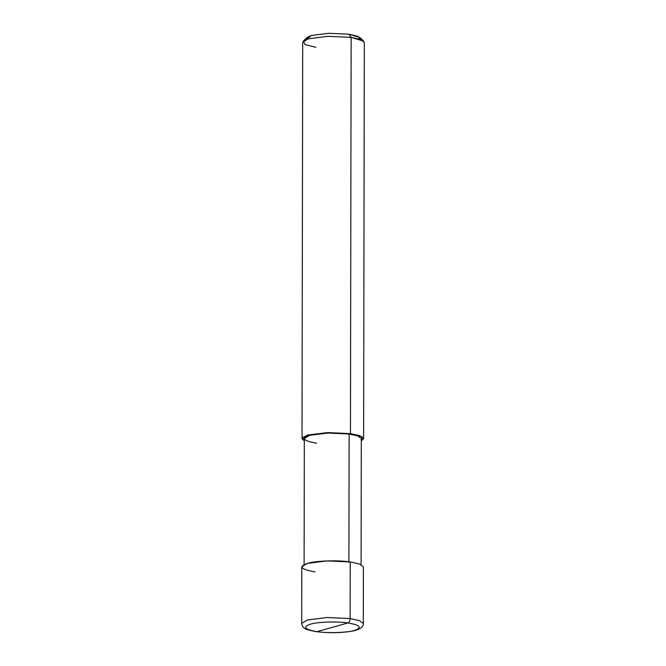 <?xml version="1.0" encoding="UTF-8"?>
<svg xmlns="http://www.w3.org/2000/svg" width="666" height="666" viewBox="0 0 666 666"><rect width="100%" height="100%" fill="white"/><g stroke="black" fill="none" stroke-linecap="round" stroke-linejoin="round"><path stroke-width="1" d="M350.224 561.954L359.64 564.044L363.395 566.966L363.295 623.576C363.852 626.073 360.589 629.561 352.689 631.018C341.433 633 329.387 633.224 316.533 631.676C309.107 630.361 305.07 629.179 304.429 628.138C303.063 627.505 302.148 625.948 301.69 623.468L301.79 566.858L307.334 563.386L327.197 560.914L350.224 561.954L350.125 618.564L327.106 617.524L307.242 619.996L301.69 623.468L307.242 619.996L327.106 617.524L350.125 618.564L359.54 620.654L363.295 623.576L359.54 620.654L350.125 618.564C349.991 620.887 349.25 622.352 347.91 622.951C337.67 621.236 317.033 621.927 310.389 624.208C302.489 627.022 304.712 629.503 317.058 631.643C304.712 629.503 302.489 627.022 310.389 624.208C317.033 621.927 337.67 621.236 347.91 622.951L317.058 631.643C327.306 633.358 347.935 632.667 354.587 630.386C362.479 627.572 360.256 625.091 347.91 622.951C360.256 625.091 362.479 627.572 354.587 630.386C347.935 632.667 327.306 633.358 317.058 631.643L347.91 622.951C349.25 622.352 349.991 620.887 350.125 618.564L350.224 561.954C338.519 559.981 314.935 560.772 307.334 563.386C298.31 566.6 300.849 569.43 314.96 571.878M304.104 564.552L304.329 438.544L309.457 435.331L327.83 433.042L349.126 434.007L348.901 562.32L349.126 434.007L350.449 433.633L351.14 37.363L348.942 34.207L328.796 33.3L311.413 35.465L306.818 39.244M360.206 39.336L358.008 36.372L348.942 34.207L359.915 37.521L363.678 41.15L351.14 37.363L350.449 433.633L327.422 432.592L307.559 435.073L302.014 438.544L304.32 440.859L302.272 437.762L307.559 435.073L327.422 432.592L350.449 433.633L362.246 436.854L361.305 440.959L363.619 438.653L359.856 435.731L350.449 433.633L349.126 434.007L357.833 435.947L361.305 438.644L361.089 564.651M302.014 438.544L302.705 42.274L308.25 38.803L328.113 36.322L351.14 37.363L360.556 39.46L364.31 42.383L363.619 438.653M349.126 434.007C338.295 432.184 316.483 432.917 309.457 435.331C301.107 438.311 303.455 440.925 316.508 443.19M303.346 41.042L307.118 37.429L311.413 35.465L328.796 33.3L348.942 34.207L351.14 37.363L328.113 36.322L308.25 38.803L303.346 41.042L305.103 44.63L315.875 47.286"/></g></svg>
